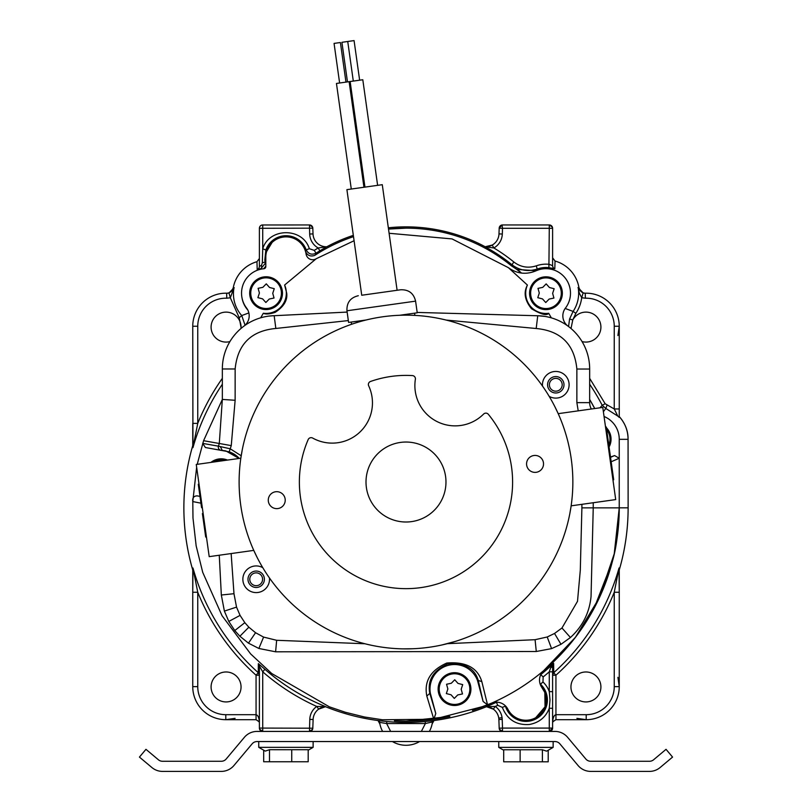 <?xml version="1.0" encoding="UTF-8"?>
<svg xmlns="http://www.w3.org/2000/svg" width="812" height="812" viewBox="0 0 812 812"><rect width="100%" height="100%" fill="white"/><g stroke="black" fill="none" stroke-linecap="round" stroke-linejoin="round"><path stroke-width="1.22" d="M202.32 507.612L201.579 507.723L202.218 506.952M199.021 484.155L198.28 484.267L201.488 507.053M203.142 513.499L202.401 513.6L205.7 537.057L206.431 536.955M554.961 731.419L257.039 731.419A16.524 16.524 0 0 0 244.382 737.316L226.203 758.987A6.394 6.394 0 0 1 221.3 761.27L162.512 761.27A6.394 6.394 0 0 1 158.401 759.778L145.957 749.324L139.441 757.088L151.895 767.533A16.524 16.524 0 0 0 162.512 771.4L221.3 771.4A16.524 16.524 0 0 0 233.957 765.493L252.136 743.833A6.394 6.394 0 0 1 257.039 741.549L554.961 741.549A6.394 6.394 0 0 1 559.864 743.833L578.042 765.493A16.524 16.524 0 0 0 590.7 771.4L649.488 771.4A16.524 16.524 0 0 0 660.105 767.533L672.559 757.088L666.043 749.324L653.599 759.778A6.394 6.394 0 0 1 649.488 761.27L590.7 761.27A6.394 6.394 0 0 1 585.797 758.987L567.618 737.316A16.524 16.524 0 0 0 554.961 731.419M366.222 319.969L348.592 322.435L346.957 310.773L415.592 301.14C413.684 293.233 408.659 289.448 400.539 289.793L397.109 290.27L382.279 184.689L364.598 187.166L346.907 189.653L361.736 295.243L379.417 292.756M377.621 185.339L362.802 79.749L350.134 81.525L336.452 83.453L351.281 189.034M345.963 82.114L340.401 42.518L336.422 43.077L334.067 43.412L339.619 83.007M359.635 80.195L354.073 40.6L341.913 42.305L347.475 81.9M612.948 479.892L613.689 479.78L608.381 441.982L607.64 442.083M606.868 436.572L607.609 436.47L606.28 426.99L605.539 427.092M608.381 441.982L607.609 436.47M536.224 472.3A8.475 8.475 0 0 1 526.653 465.083A8.475 8.475 0 0 1 533.87 455.512A8.475 8.475 0 0 1 543.441 462.728A8.475 8.475 0 0 1 536.224 472.3M277.927 508.556A8.475 8.475 0 0 1 268.356 501.339A8.475 8.475 0 0 1 275.572 491.767A8.475 8.475 0 0 1 285.144 498.984A8.475 8.475 0 0 1 277.927 508.556M382.787 316.781A166.866 166.866 0 0 0 240.738 505.216A166.866 166.866 0 0 0 429.183 647.265A166.866 166.866 0 0 0 571.232 458.831A166.866 166.866 0 0 0 382.787 316.781M368.678 385.842A40.255 40.255 0 0 1 312.661 438.064A3.197 3.197 0 0 0 308.174 439.586A106.626 106.626 0 0 0 420.809 587.614A106.626 106.626 0 0 0 488.337 414.303A3.197 3.197 0 0 0 483.607 414.069A40.255 40.255 0 0 1 415.379 379.285A3.197 3.197 0 0 0 412.405 375.591A106.626 106.626 0 0 0 370.516 381.478A3.197 3.197 0 0 0 368.678 385.842M411.542 521.619A39.981 39.981 0 0 1 366.395 487.586A39.981 39.981 0 0 1 400.428 442.428A39.981 39.981 0 0 1 445.585 476.461A39.981 39.981 0 0 1 411.542 521.619M257.252 557.682L253.77 550.384L209.202 556.646L202.726 510.555L196.26 464.464L240.829 458.212L242.179 450.244M554.718 406.365L558.209 413.663L602.778 407.401L615.709 499.583L571.14 505.835M441.85 644.992L455.664 641.328M456.344 641.104L456.983 640.901M457.887 640.607L458.404 640.445M458.557 640.394L457.288 640.81M571.09 506.221L569.801 513.803M429.71 647.194A166.866 166.866 0 0 1 429.183 647.265M402.671 648.859L413.156 648.737M410.09 648.839L407.238 648.889M404.873 648.889L401.473 648.829M401.392 648.829L400.133 648.788M446.488 643.896L451.025 642.698L446.488 643.896M452.203 642.363L455.4 641.409L452.203 642.363M457.562 640.719L456.882 640.932M456.537 641.044L455.897 641.247M399.585 648.768L402.001 648.839M458.049 640.556L455.745 641.297M401.849 648.839L401.189 648.818M456.699 640.993L457.694 640.678M613.699 485.2L606.828 436.318M399.595 315.279L417.226 312.803L415.592 301.14M400.539 289.793L361.736 295.243M219.26 555.235L221.331 595.013L224.386 611.091L228.801 621.434L234.78 630.559L239.885 636.243L248.462 643.155L258.866 648.473L275.613 651.803L536.285 651.498L551.581 648.615L560.99 644.302L570.44 637.501C582.569 626.417 589.441 612.776 591.045 596.587L593.237 507.855L619.231 507.865C618.663 530.003 616.42 547.694 612.512 560.94C608.797 574.5 607.082 580.103 599.895 596.546C592.831 611.68 585.848 623.474 575.86 636.73L560.412 654.888L544.03 670.357C528.155 683.846 510.586 694.808 491.321 703.253L487.555 704.857L481.831 681.613C477.568 667.708 465.895 661.516 446.803 663.039C430.593 670.265 423.925 681.268 426.818 696.046L433.821 719.249L382.411 719.767L364.466 716.996L345.242 712.236L329.327 706.816L271.726 673.513L250.634 653.914L222.052 615.729L202.746 572.409L196.159 545.887L192.982 518.005L192.789 501.583L200.94 503.176M429.802 693.438C427.254 680.354 433.172 670.56 447.554 664.064C464.494 662.633 474.726 668.093 478.268 680.466L483.11 701.456L487.555 704.857L484.368 706.146L433.821 719.249L435.78 713.515L429.802 693.387L426.818 696.046M478.268 680.466L481.831 681.613M544.03 670.357A12.799 12.799 0 0 0 542.091 687.805A20.259 20.259 0 0 1 536.63 717.169A20.259 20.259 0 0 1 507.845 709.17A12.799 12.799 0 0 0 494.67 702.309L491.321 703.253M594.262 607.944L612.471 561.082M604.047 416.475A24.583 24.583 0 0 1 619.241 439.19L619.231 507.865L616.034 544.639M542.517 386.096A13.327 13.327 0 0 1 554.86 371.48A13.327 13.327 0 0 1 569.111 384.776A13.327 13.327 0 0 1 549.186 396.357M269.452 577.951A13.327 13.327 0 0 1 256.186 592.598A13.327 13.327 0 0 1 242.859 579.271A13.327 13.327 0 0 1 262.794 567.689M348.328 320.578L275.836 328.464C251.141 330.778 237.581 344.278 235.145 368.973L235.135 400.275L231.258 445.615L203.579 440.703L222.336 399.433L219.291 443.474L218.438 446.174L230.253 448.803L241.205 455.765M578.215 410.852L576.865 402.63L576.865 369.034C574.449 344.349 560.889 330.839 536.194 328.505L446.164 320.07M197.103 495.858L199.985 496.376L197.103 495.858C193.733 496.02 192.302 497.929 192.789 501.583L196.646 467.194M483.11 701.456L477.537 680.629A24.522 24.522 0 0 0 430.35 693.265L435.78 713.515M197.214 464.332L203.579 440.703M430.35 693.265L429.802 693.387M478.238 680.405L477.537 680.629M611.162 461.764L619.241 458.252L614.593 455.562L610.502 457.054M563.914 383.64A8.201 8.201 0 0 0 555.215 376.595A8.201 8.201 0 0 0 547.582 384.776A8.201 8.201 0 0 0 555.784 392.988A8.201 8.201 0 0 0 563.914 383.64M264.316 578.124A8.201 8.201 0 0 0 255.618 571.08A8.201 8.201 0 0 0 247.985 579.271A8.201 8.201 0 0 0 256.186 587.472A8.201 8.201 0 0 0 264.316 578.124M235.135 400.275L222.346 399.433L222.346 368.973A53.308 53.308 0 0 1 274.172 315.685L275.836 328.464M536.194 328.505L537.737 315.756L417.175 312.427M347.14 312.082L274.294 315.706M591.359 409.004A12.799 12.799 0 0 1 589.654 402.63L589.664 369.034A53.308 53.308 0 0 0 537.859 315.736L537.737 315.756M220.762 450.234A3.197 3.015 100 0 1 218.438 446.174L202.716 443.393L205.375 447.513L229.217 451.827A24.624 24.624 0 0 1 239.307 458.425M220.255 446.559L222.336 450.508A24.624 24.624 0 0 1 225.868 450.934L239.083 458.455M544.781 316.386L537.859 315.736M568.024 326.14A12.799 12.799 0 0 1 565.457 308.093A24.522 24.522 0 0 0 535.808 270.893C526.064 274.882 516.909 273.796 508.363 267.645L452.061 238.921L389.1 233.277M243.996 326.089A12.799 12.799 0 0 0 246.574 308.042A24.522 24.522 0 0 1 263.87 268.742A2.131 2.131 0 0 0 265.808 266.62L265.808 257.13A20.259 20.259 0 0 1 283.256 237.074A20.259 20.259 0 0 1 306.104 254.085A6.669 6.669 0 0 0 316.284 258.693L354.083 240.728M274.172 315.685L269.137 316.071M562.127 383.893A6.405 6.405 0 0 0 555.337 378.392A6.405 6.405 0 0 0 549.379 384.776A6.405 6.405 0 0 0 555.784 391.181A6.405 6.405 0 0 0 562.127 383.893M262.53 578.377A6.405 6.405 0 0 0 255.739 572.886A6.405 6.405 0 0 0 249.781 579.271A6.405 6.405 0 0 0 256.186 585.675A6.405 6.405 0 0 0 262.53 578.377M316.284 258.693L284.626 285.022L286.707 293.173C287.631 300.399 283.733 306.814 275.004 312.437C269.32 314.183 265.433 314.457 263.332 313.239L260.682 317.817M551.338 317.857L548.699 313.29C546.679 315.909 540.954 314.386 531.515 308.733C524.775 300.42 523.405 292.533 527.414 285.063L508.363 267.645M237.875 457.247L227.583 451.533M284.626 285.022A20.259 20.259 0 0 1 263.332 313.239M527.414 285.063A20.259 20.259 0 0 0 548.699 313.29M261.038 269.168L260.936 268.64L257.201 269.482A3.329 3.329 180 0 0 259.393 266.346L261.494 265.382L262.327 262.794L262.723 248.827C269.056 227.411 302.856 227.289 309.331 248.705L314.244 250.38L318.152 247.964L326.769 246.777A167.617 167.617 0 0 1 353.322 235.358M326.688 246.777L319.867 250.817A167.505 167.505 -31.7 0 0 316.03 253.192L315.411 254.978A166.328 166.328 0 0 1 353.504 236.647M323.115 707.069A13.327 13.327 0 0 0 318.669 709.15L325.561 706.673L316.731 706.44A217.758 217.758 0 0 1 262.723 671.808L259.393 666.053A3.329 3.329 -0 0 0 258.348 663.637L264.915 669.301A214.419 214.419 0 0 0 325.084 706.399M265.808 258.734A20.259 20.259 0 0 1 265.757 257.171L265.808 258.734M265.94 254.43L265.757 257.171A20.259 20.259 0 0 1 274.943 240.2M272.061 242.483L266.488 251.75M314.305 255.557L315.411 254.978L314.305 255.557C310.113 256.724 307.159 255.303 305.444 251.304L306.195 249.842L309.331 248.705M405.98 228.152L388.512 229.075A166.328 166.328 0 0 1 511.398 265.808L513.793 261.951C520.614 267.158 528.115 268.447 536.296 265.839A29.029 29.029 0 0 1 549.277 264.347L552.607 265.676L552.607 228.284L549.277 228.284L549.277 224.954A3.329 3.329 0 0 1 552.607 228.284M536.235 270.711L517.295 269.472A170.601 170.601 0 0 1 517.295 269.472L517.295 269.472A26.644 26.644 0 0 1 516.036 268.863L511.398 265.808M517.325 269.482A170.601 170.601 0 0 1 521.365 273.076L516.036 268.863M619.231 489.474L619.251 507.794A213.251 213.251 0 0 1 543.593 670.753L575.444 637.308L599.429 597.602L614.237 553.784L619.251 507.825L628.123 507.825A222.133 222.133 0 0 1 619.251 570.014L619.251 686.637A33.048 33.048 0 0 1 590.791 719.371A33.048 33.048 -4 0 1 586.193 719.686L555.936 719.686L555.936 714.692C553.916 715.179 552.81 717.96 552.607 723.015L552.86 721.746L555.936 719.686M544.781 692.372L541.421 686.82A20.259 20.259 0 0 1 535.737 717.696L545.045 706.826L544.832 692.514M491.757 703.07A213.251 213.251 0 0 1 472.472 710.449L491.757 703.07M263.687 268.721L265.808 266.174A6.669 6.669 0 0 1 263.616 268.772M274.263 288.696L272.741 293.325L274.04 298.024L269.269 299.019L265.859 302.5L262.611 298.867L257.891 297.649L259.414 293.02L258.104 288.321L262.875 287.326L266.285 283.845L269.533 287.478L274.263 288.696M268.356 309.402A16.392 16.392 0 0 1 249.842 295.446A16.392 16.392 0 0 1 263.798 276.933A16.392 16.392 0 0 1 282.312 290.889A16.392 16.392 0 0 1 268.356 309.402M594.719 408.527L589.654 399.443A213.251 213.251 0 0 1 594.719 408.527M449.818 716.529L449.818 716.529A213.251 213.251 0 0 1 406.132 721.076L449.818 716.529A213.251 213.251 0 0 1 449.777 716.529L449.838 716.438M192.84 501.583A213.251 213.251 0 0 1 192.901 499.948M406.132 721.076L394.591 720.772L406.132 721.076A213.251 213.251 0 0 1 394.419 720.762M535.737 717.696A20.259 20.259 0 0 1 533.423 718.793M606.381 427.731A16.392 16.392 0 0 1 609.081 446.976M210.947 462.404A16.392 16.392 0 0 1 227.492 460.079M554.149 288.737L552.627 293.365L553.926 298.065L549.156 299.06L545.745 302.541L542.497 298.907L537.777 297.689L539.3 293.061L537.991 288.372L542.761 287.367L546.171 283.885L549.43 287.519L554.149 288.737M548.242 309.453A16.392 16.392 0 0 1 529.728 295.497A16.392 16.392 0 0 1 543.685 276.983A16.392 16.392 0 0 1 562.198 290.94A16.392 16.392 0 0 1 548.242 309.453M235.104 718.356L225.807 719.686L256.064 719.686L259.14 721.746L259.393 723.015C259.19 717.96 258.084 715.179 256.064 714.692L256.064 675.208L259.393 675.208L258.287 672.722L256.064 675.208A224.711 224.711 0 0 1 197.752 592.263L192.941 567.984A221.382 221.382 0 0 0 258.287 672.722L258.348 663.637M555.043 261.038A33.404 33.404 0 0 1 578.936 287.641C580.692 291.64 582.914 293.497 585.594 293.203L585.614 293.203A6.669 6.658 89 0 1 578.936 287.641L578.936 287.641A33.404 33.404 0 0 0 555.043 261.038L552.607 257.82L555.043 261.038L554.809 268.802L548.902 267.655L549.277 228.284L502.516 228.284L502.049 224.985L499.187 228.172L502.516 228.284L502.313 234.029L498.984 233.917L499.187 228.172A3.329 3.329 0 0 1 502.516 224.954L549.277 224.954L552.414 227.167M312.813 728.202A3.329 3.329 0 0 1 309.484 731.419L309.788 719.391A16.656 16.656 0 0 1 316.731 706.44L318.669 709.15A13.327 13.327 0 0 0 313.117 719.513L312.813 728.202L262.723 728.08L262.723 731.419A3.329 3.329 0 0 1 259.393 728.08L259.393 666.053M583.138 292.929L578.195 287.681L579.332 293.193L581.707 297.72L585.391 298.207L585.239 293.203L583.138 292.929L581.707 297.72A35.992 35.992 0 0 1 575.86 313.29L572.775 319.928L571.009 328.515M540.883 674.366L541.056 674.376A214.419 214.419 0 0 0 553.642 663.323L552.607 665.972L552.607 728.08A3.329 3.329 0 0 1 549.277 731.419L549.277 708.287C545.735 717.27 539.107 722.67 529.394 724.487C516.31 725.38 507.287 719.665 502.313 707.343L497.736 705.313L496.376 702.187M502.516 731.419A3.329 3.329 0 0 1 499.187 728.202L502.516 728.08L502.516 731.419L499.41 729.298M223.99 672.123A14.981 14.981 0 0 1 241.052 686.952A14.981 14.981 0 0 1 226.071 701.933A14.981 14.981 0 0 1 211.09 686.952A14.981 14.981 0 0 1 223.99 672.123M256.064 719.686L256.064 714.692L225.807 714.692L225.807 719.686A33.048 33.048 0 0 1 192.748 686.637L192.748 592.263L197.752 592.263L197.752 686.637L192.748 686.637M259.393 266.346L259.393 228.284A3.329 3.329 0 0 1 262.266 224.985L309.484 224.954A3.329 3.329 0 0 1 312.813 228.172L313.016 233.917L309.687 234.029L309.484 224.954L312.59 227.076M565.122 308.428L573.099 311.422L569.577 319.014L572.775 319.928A14.981 14.981 0 0 1 600.91 327.104A14.981 14.981 0 0 1 582.052 341.568M589.664 378.341L605.163 403.747L614.248 408.964L619.251 408.964L619.251 326.251A33.048 33.048 -94 0 0 618.927 321.653A33.048 33.048 0 0 0 585.239 293.203L585.614 293.203M575.86 313.29L573.099 311.422A32.663 32.663 0 0 0 578.337 288.656L578.337 288.656A32.663 32.663 0 0 0 578.195 287.681L577.992 287.6M583.848 672.123A14.981 14.981 0 0 1 600.91 686.952A14.981 14.981 0 0 1 585.929 701.933A14.981 14.981 0 0 1 570.948 686.952A14.981 14.981 0 0 1 583.848 672.123M552.607 675.208L555.936 675.208L553.713 672.722L552.607 675.158A3.329 3.329 0 0 0 552.607 675.208M552.607 691.641L549.277 691.641L549.998 699.964L549.277 708.287L552.607 708.287M552.607 671.808L549.277 671.808L549.277 691.641A24.766 24.766 0 0 0 542.964 681.968L540.274 684.425M499.187 728.202L498.883 719.513L502.212 719.391L502.516 728.08L552.607 728.08L549.277 731.419M262.723 731.419L259.586 729.206M312.59 729.298L309.484 731.419M259.14 721.746L259.393 723.015M552.86 721.746L552.607 723.015M314.244 250.38L316.03 253.192C311.696 255.181 308.418 254.065 306.195 249.842A21.437 21.437 0 0 0 265.859 249.954L262.723 248.827L262.723 228.284L259.393 228.284A3.329 3.329 0 0 1 262.723 224.954L262.723 228.284L312.813 228.172M192.941 567.984L192.748 592.263L192.748 570.014A222.133 222.133 0 0 1 192.748 445.646L192.748 423.387L197.752 423.387L197.752 326.251A28.055 28.055 0 0 1 226.771 298.207L226.629 293.203M222.346 384.208A221.382 221.382 0 0 0 192.941 447.666L192.748 326.251A33.048 33.048 0 0 1 226.944 293.213L228.984 292.97L230.334 297.781L234.008 287.793L228.984 292.97M229.928 341.578A14.981 14.981 0 0 1 211.09 327.104A14.981 14.981 0 0 1 223.99 312.265A14.981 14.981 0 0 1 241.012 328.21L240.991 328.484M234.211 287.712L233.267 287.752A33.404 33.404 0 0 1 256.968 261.697L259.393 258.49L256.968 261.697L257.201 269.482M554.809 268.802A3.329 3.329 -0 0 1 552.607 265.676M302.572 224.954L286.047 224.954M488.225 246.533A13.327 13.327 0 0 0 498.984 233.917A13.327 13.327 0 0 1 492.214 245.062L485.15 246.767L493.848 247.964L492.214 245.062M542.477 224.954L525.953 224.954M569.577 319.014L568.562 326.546M617.912 335.549L619.251 326.251L614.248 326.251L614.248 408.964L617.79 416.089L619.251 417.398L619.251 408.964L619.251 416.546C625.047 423.022 627.991 430.614 628.062 439.322L628.123 507.825A222.123 222.123 0 0 1 619.251 569.994M552.607 665.972A3.329 1.797 180 0 1 550.739 667.586L553.642 663.323L553.713 672.722A221.382 221.382 0 0 0 619.059 567.984L619.251 592.263L614.248 592.263L614.248 686.637L619.251 686.637L617.912 677.34M550.739 667.586L549.277 671.808A217.758 217.758 -41.3 0 1 543.157 676.954L542.964 681.968M432.39 722.386L432.877 720.67A3.329 3.329 0 0 0 432.451 721.939L425.376 723.533L421.357 731.419M390.643 731.419L386.624 723.533L379.61 722.386M379.6 722.325A26.654 26.654 0 0 0 382.614 731.419A26.654 26.654 0 0 1 379.549 721.939A3.329 3.329 0 0 0 379.123 720.67M241.215 328.292L239.235 317.766L230.334 297.781L226.771 298.207M262.327 262.794L265.179 262.032L265.321 263.281L260.936 268.64A3.329 1.208 79.2 0 0 261.494 265.382M497.736 705.313A217.758 217.758 -23.5 0 1 495.269 706.44L493.331 709.15A13.327 13.327 0 0 1 498.883 719.513M502.212 719.391L502.06 717.656A16.656 16.656 0 0 0 495.269 706.44L486.439 706.673L493.331 709.15A13.327 13.327 0 0 0 489.484 707.232M259.393 728.08L262.723 728.08L262.723 671.808L264.915 669.301M265.859 249.954L264.813 260.134L265.179 262.032L265.808 261.89M309.687 234.029A16.656 16.656 0 0 0 318.152 247.964L319.867 250.817M326.708 246.777A13.327 13.327 0 0 1 313.016 233.917M548.902 267.655A25.7 25.7 0 0 0 537.402 268.975C528.064 271.99 519.487 270.508 511.692 264.529A167.505 167.505 0 0 0 485.606 247.102M536.296 265.839L537.514 270.264M600.007 407.786L602.21 405.289L605.833 408.466L603.377 411.714M617.79 416.089L605.833 408.466L606.97 405.34M619.059 567.984L614.248 592.263A224.711 224.711 0 0 1 555.936 675.208L555.936 714.692L586.193 714.692A28.055 28.055 -4 0 0 590.091 714.418A28.055 28.055 0 0 0 614.248 686.637M540.751 674.64L543.157 676.954M505.653 706.095L502.313 707.343M540.031 683.674L540.67 684.384A21.437 21.437 0 0 1 525.953 721.401A21.437 21.437 0 0 1 505.49 706.349L505.247 705.689M496.589 702.187L496.325 702.299A214.419 214.419 0 0 1 486.916 706.399M379.772 723.38L379.62 722.477M425.194 721.503L425.376 723.533L386.624 723.533L386.806 721.503M432.451 721.939A26.654 26.654 0 0 1 429.386 731.419A26.654 26.654 0 0 0 432.451 721.939M419.601 741.549A26.654 26.654 0 0 1 392.399 741.549A26.654 26.654 0 0 0 419.601 741.549M379.133 720.68L379.549 721.939M192.941 447.666L197.752 423.387A224.711 224.711 0 0 1 222.346 378.341M245.072 325.206L241.722 315.553L248.868 312.935M247.843 310.072A24.441 24.441 0 0 1 241.976 297.7M517.792 269.787A170.672 170.672 0 0 1 521.497 273.086M325.48 706.684A214.53 214.53 0 0 0 486.52 706.684M388.339 227.796A167.617 167.617 0 0 1 485.231 246.777M431.781 719.513L428.939 719.838M516.97 269.32L515.072 268.336M269.726 245.122L270.66 243.955M462.708 684.617L461.186 689.256L462.495 693.945L457.724 694.94L454.304 698.421L451.056 694.788L446.336 693.58L447.859 688.941L446.549 684.252L451.32 683.247L454.74 679.766L457.988 683.41L462.708 684.617M456.801 705.334A16.392 16.392 0 0 1 438.287 691.377A16.392 16.392 0 0 1 452.243 672.864A16.392 16.392 0 0 1 470.757 686.82A16.392 16.392 0 0 1 456.801 705.334M548.202 750.237L548.202 761.808L503.694 761.808L503.694 749.76L542.396 749.76L546.608 751.161L553.145 747.385L553.145 741.549M520.137 761.808L520.137 749.76M542.396 761.808L542.396 749.76M498.761 741.549L498.761 747.385L503.694 750.237M498.761 747.385L553.145 747.385M291.741 761.768L291.741 749.72L308.184 749.72L308.184 761.768L263.677 761.757L263.677 750.186L258.744 747.334L313.127 747.355L313.127 741.549M269.482 761.757L269.493 749.709L291.741 749.72M258.744 741.549L258.744 747.334L265.28 751.11L269.493 749.709M593.237 502.74L593.237 507.855L581.899 507.855L580.296 570.268L577.505 601.327L561.965 628.001L570.44 637.501M561.965 628.001L554.525 633.462L560.99 644.302M554.525 633.462L547.217 636.984L551.581 648.615M547.217 636.984L535.078 639.704L536.285 651.498M364.903 643.754L276.648 640.292L275.613 651.803M535.078 639.704L447.402 643.672M276.648 640.292L263.595 637.095L258.866 648.473M263.595 637.095L255.557 632.731L248.462 643.155M255.557 632.731L248.858 627.199L239.885 636.243M248.858 627.199L244.828 622.672L234.78 630.559M244.828 622.672L240.068 615.384L228.801 621.434M240.068 615.384L236.536 607.122L224.386 611.091M236.536 607.122L233.978 593.704L221.331 595.013M233.978 593.704L231.146 553.561M229.217 451.827L231.258 445.615M581.899 507.855L581.899 504.323M614.593 455.562L610.533 457.329M235.145 368.973L222.346 368.973M576.865 369.034L589.664 369.034M576.865 402.63L589.654 402.63M250.898 295.304A15.326 15.326 0 0 1 263.941 277.988A15.326 15.326 0 0 1 281.257 291.041A15.326 15.326 0 0 1 268.204 308.347A15.326 15.326 0 0 1 250.898 295.304M606.645 429.649A15.326 15.326 0 0 1 608.817 445.067M213.282 462.079A15.326 15.326 0 0 1 225.168 460.404M530.784 295.345A15.326 15.326 0 0 1 543.827 278.039A15.326 15.326 0 0 1 561.143 291.082A15.326 15.326 0 0 1 548.09 308.398A15.326 15.326 0 0 1 530.784 295.345M313.117 719.513L309.788 719.391M225.807 714.692A28.055 28.055 0 0 1 197.752 686.637M614.248 326.251A28.055 28.055 -94 0 0 613.973 322.344A28.055 28.055 0 0 0 585.391 298.207M576.896 718.356L586.193 719.686L586.193 714.692M197.752 326.251L192.748 326.251M239.235 317.766L241.722 315.553A32.663 32.663 0 0 1 234.008 287.793L233.267 287.752A6.669 6.658 -88.7 0 1 226.568 293.203M502.313 234.029A16.656 16.656 0 0 1 493.848 247.964A170.835 170.835 0 0 1 513.793 261.951M619.241 439.322L628.072 439.322L628.123 507.825M226.589 293.203C229.248 293.508 231.471 291.691 233.267 287.752A33.404 33.404 0 0 1 256.968 261.708M502.06 717.656L498.761 718.123M192.748 569.994A222.123 222.123 -102.2 0 1 186.029 538.701A222.123 222.123 0 0 1 192.748 445.656M589.664 384.218A221.382 221.382 0 0 1 602.21 405.289L605.163 403.747M439.343 691.225A15.326 15.326 0 0 1 452.396 673.919A15.326 15.326 0 0 1 469.701 686.962A15.326 15.326 0 0 1 456.648 704.278A15.326 15.326 0 0 1 439.343 691.225M349.13 81.667L363.949 187.257M350.134 81.525L364.953 187.115M347.739 41.493L353.301 81.088M351.261 322.07L351.566 324.282M414.556 313.178L414.871 315.391M346.957 310.773C346.612 302.643 350.398 297.628 358.305 295.72M619.251 416.546C625.26 423.468 628.204 431.06 628.072 439.322M433.994 720.528L432.116 723.959M378.006 720.528L379.884 723.959M308.184 750.207L313.127 747.355L308.184 750.207"/></g></svg>
